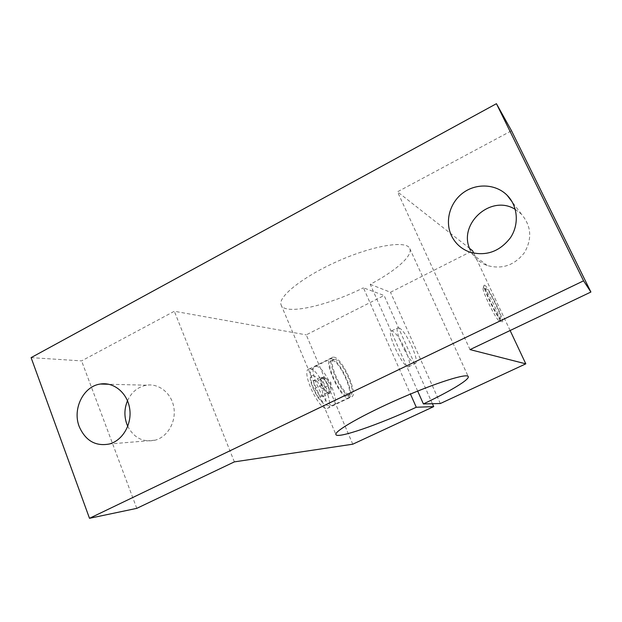<?xml version="1.0" encoding="UTF-8"?>
<svg xmlns="http://www.w3.org/2000/svg" width="622" height="622" viewBox="0 0 622 622"><rect width="100%" height="100%" fill="white"/><g stroke="black" fill="none" stroke-linecap="round" stroke-linejoin="round"><path stroke-width="0.47" stroke-dasharray="3.11 2.33" d="M405.326 349.758C409.579 359.78 410.644 365.456 408.537 366.786C403.25 368.667 385.469 330.803 391.642 330.881C395.219 331.783 399.783 338.08 405.326 349.758M432.407 403.717L384.108 295.497L363.427 287.807L410.442 394.053M417.681 391.082L370.245 284.324C395.18 271.208 412.992 255.891 409.812 248.652C407.021 240.209 374.732 244.998 339.27 260.548C303.761 276.005 277.567 296.764 281.105 304.889C284.386 315.673 327.514 305.837 363.427 287.807M352.76 444.201L306.242 334.861L384.108 295.497M483.784 287.97L483.792 287.97C487.22 289.603 501.651 319.467 499.637 320.796L499.054 320.75C495.687 319.234 481.117 289.028 483.224 287.939L486.474 288.88C489.475 290.311 502.358 316.963 500.578 318.083C499.046 320.89 482.019 285.615 486.466 288.88M484.763 285.249C489.071 287.465 506.813 325.415 501.76 321.691C498.074 320.035 481.817 286.338 484.141 285.21L484.763 285.249M515.28 209.412L521.43 214.178C531.359 225.934 532.346 238.778 524.385 252.711C514.487 265.345 502.086 269.614 487.197 265.501C479.585 262.663 474.018 257.632 470.504 250.409M470.038 349.603L397.489 191.809L511.517 130.768M127.494 400.755C131.576 392.031 137.913 386.853 146.512 385.205C159.022 383.152 171.656 393.353 173.88 407.62C176.259 421.864 167.613 436.854 155.197 440.182C143.184 442.584 134.041 437.974 127.759 426.342M469.672 248.458L397.489 191.809M370.245 284.324L390.492 292.27L472.596 250.752M31.1 357.634L81.591 360.892L174.323 311.264L306.242 334.861M510.118 330.507L473.754 253.208M440.337 403.53L390.492 292.27M414.936 363.543L415.278 363.543C417.315 362.253 416.196 356.593 411.912 346.563C406.353 334.861 401.82 328.533 398.329 327.584C392.498 327.343 409.245 363.691 414.936 363.543M333.773 357.16C342.201 357.37 359.322 395.965 351.321 396.89C343.818 399.775 324.497 357.914 332.957 357.199L333.773 357.16M334.698 359.306C342.186 359.43 357.487 393.905 350.349 394.713C343.663 397.279 326.449 359.998 333.983 359.345L334.698 359.306M310.083 368.877C319.078 368.768 335.919 407.161 327.327 408.39C319.195 411.585 300.131 369.989 309.196 368.947L310.083 368.877M316.855 380.921L313.402 380.75L314.957 388.486L320.003 396.346L323.393 396.362L321.807 388.68L316.855 380.921L323.456 377.694L328.393 385.477L330.025 393.158L326.698 393.104L321.667 385.212L320.066 377.484L323.456 377.694M331.464 358.777C339.775 358.933 356.538 396.766 348.639 397.699C341.214 400.56 322.297 359.555 330.655 358.816L331.464 358.777M332.218 360.535C339.76 360.628 355.038 395.087 347.838 395.919C341.089 398.515 323.899 361.258 331.495 360.566L332.218 360.535M321.947 378.013C325.182 377.857 331.557 392.295 328.416 392.684C325.454 393.819 318.371 378.433 321.667 378.036L321.947 378.013M326.698 393.104L320.003 396.346M330.025 393.158L323.393 396.362M321.667 385.212L314.957 388.486M320.066 377.484L313.402 380.75M328.393 385.477L321.807 388.68M323.805 377.095L325.547 378.114C328.735 381.768 330.577 385.764 331.067 390.095L330.282 391.774C327.343 392.902 320.252 377.507 323.533 377.119L323.805 377.095M234.37 461.874L174.323 311.264M136.778 508.361L81.591 360.892M312.913 375.564C319.187 375.867 330.142 401.641 323.953 401.672C317.694 401.89 306.327 374.91 312.913 375.564M316.178 366.327C324.863 366.28 341.447 403.989 333.167 405.116C325.345 408.172 306.592 367.33 315.338 366.381L316.178 366.327M281.105 304.889L335.888 434.483M409.812 248.652L468.211 376.528M499.054 320.75L501.76 321.691M483.224 287.939L484.141 285.21M146.512 385.205L108.757 384.248M155.197 440.182L109.488 443.976M521.43 214.178L512.225 201.994M487.197 265.501L469.633 252.058M327.327 408.39L351.321 396.89M309.196 368.947L332.957 357.199M348.639 397.699L333.167 405.116C330.36 406.042 327.6 405.785 324.886 404.354C323.634 403.771 321.465 401.688 318.386 398.103C314.771 392.614 312.073 386.581 310.292 380.003L310.394 372.143L311.723 369.351L315.338 366.381L330.655 358.816M347.838 395.919L350.349 394.713M331.495 360.566L333.983 359.345M500.578 318.083L499.637 320.796M408.537 366.786L415.278 363.543M391.642 330.881L398.329 327.584M331.067 390.095L330.935 382.483L325.547 378.114M328.416 392.684L330.282 391.774M321.667 378.036L323.533 377.119"/><path stroke-width="0.93" d="M468.211 376.528L468.265 376.644C469.532 379.708 449.488 391.611 423.395 403.935L440.337 403.53L525.8 363.847L470.038 349.603L590.9 292.029L583.56 280.833L89.498 518.305L136.778 508.361L234.37 461.874L352.76 444.201L433.697 406.617L416.281 407.254L410.442 394.053M433.697 406.617L432.407 403.717M468.265 376.644C467.651 372.858 436.535 382.53 399.954 398.539C363.365 414.501 334.341 431.1 335.888 434.483C336.626 439.28 378.915 424.554 416.281 407.254M423.395 403.935L417.681 391.082M470.504 250.409C456.906 224.993 490.579 193.613 515.28 209.412M590.9 292.029L511.517 130.768L496.434 103.695L31.1 357.634L89.498 518.305M79.235 426.614C72.191 408.988 83.457 386.161 100.391 384.031C113.795 381.784 127.316 392.902 129.656 408.475C132.159 424.01 122.814 440.36 109.488 443.976C95.617 446.596 85.533 440.804 79.235 426.614M127.759 426.342L126.896 424.29C124.073 416.375 124.276 408.53 127.494 400.755M451.393 235.544C444.644 221.23 449.823 202.453 463.219 192.734C476.538 182.922 495.991 183.925 507.218 195.362C517.916 206.115 519.347 224.511 510.421 237.783C499.536 251.747 485.945 256.505 469.633 252.058C461.306 248.963 455.226 243.459 451.393 235.544M473.754 253.208L472.596 250.752L469.672 248.458M525.8 363.847L510.118 330.507M583.56 280.833L496.434 103.695M108.757 384.248L100.391 384.031M512.225 201.994L507.218 195.362"/></g></svg>
